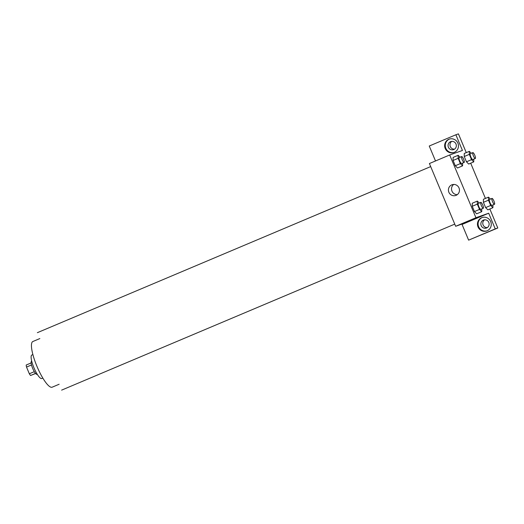<?xml version="1.0" encoding="UTF-8"?>
<svg xmlns="http://www.w3.org/2000/svg" width="524" height="524" viewBox="0 0 524 524"><rect width="100%" height="100%" fill="white"/><g stroke="black" fill="none" stroke-linecap="round" stroke-linejoin="round"><path stroke-width="0.79" d="M34.315 371.673L29.331 373.776L26.527 367.069A6.733 1.605 67.1 0 1 26.2 365.031L31.132 362.949M35.586 373.488L30.575 375.492A6.733 1.605 67.1 0 1 29.331 373.776M35.514 373.409L30.575 375.492M37.243 374.274L37.034 374.359A7.087 1.69 -112.9 0 1 32.724 368.49A7.087 1.69 -112.9 0 1 31.519 361.305L31.728 361.213M31.506 364.966L26.527 367.069M42.817 378.073L41.776 378.511A12.753 3.039 -112.9 0 1 34.014 367.94A12.753 3.039 -112.9 0 1 31.853 355.01L32.894 354.571M59.14 384.249L52.164 387.19A24.792 5.902 -112.9 0 1 37.08 366.649A24.792 5.902 -112.9 0 1 32.874 341.51L39.85 338.563M468.404 221.776L462.063 224.455L468.62 240.143L495.252 228.896L488.689 213.209L468.404 221.776L455.657 226.289L429.405 163.54L449.69 154.973L462.443 150.46L455.88 134.773L458.428 133.869L466.275 152.628M451.767 141.382A4.251 4.127 -109.5 0 0 454.518 149.15M484.582 219.818A4.251 4.127 -109.5 0 0 487.333 227.586M468.62 240.143L497.8 227.999L489.855 209.004M485.434 198.432L470.69 163.193M453.83 149.53A4.251 4.127 70.5 0 1 448.341 147.1A4.251 4.127 70.5 0 1 450.771 141.598A4.251 4.127 70.5 0 1 456.037 144.113A4.251 4.127 70.5 0 1 453.83 149.53M449.507 139.043A7.087 6.884 -109.5 0 0 445.845 148.285A7.087 6.884 -109.5 0 0 454.229 152.392M445.21 148.508A7.087 6.884 70.5 0 1 449.186 139.148A7.087 6.884 70.5 0 1 458.035 143.537A7.087 6.884 70.5 0 1 453.915 152.51A7.087 6.884 70.5 0 1 445.21 148.508M486.639 227.966A4.251 4.127 70.5 0 1 481.104 225.418A4.251 4.127 70.5 0 1 483.58 220.034A4.251 4.127 70.5 0 1 488.846 222.549A4.251 4.127 70.5 0 1 486.639 227.966M482.316 217.48A7.087 6.884 -109.5 0 0 478.661 226.722A7.087 6.884 -109.5 0 0 487.045 230.829M478.019 226.944A7.087 6.884 70.5 0 1 481.995 217.584A7.087 6.884 70.5 0 1 490.85 221.973A7.087 6.884 70.5 0 1 486.724 230.946A7.087 6.884 70.5 0 1 478.019 226.944M495.252 228.896L497.8 227.999M435.503 160.966L429.248 146.019L455.88 134.773M473.762 159.139L473.748 161.903L468.679 164.051L466.458 161.798L464.244 156.512L464.257 153.473L469.327 151.338L471.253 153.283M462.594 163.095L462.587 165.859L457.518 168.001L455.291 165.748L453.083 160.468L453.09 157.423L458.166 155.287L460.085 157.233M481.752 208.899L481.746 211.663L476.676 213.812M476.676 213.805L474.456 211.558L472.242 206.273L472.248 203.233L477.325 201.098L479.25 203.043M492.92 204.95L492.914 207.707L487.844 209.855L485.617 207.602L483.41 202.323L483.416 199.277L488.492 197.142L490.412 199.087M488.689 213.209L475.943 217.722L449.69 154.973M451.754 184.867A5.666 5.502 70.5 0 1 459.129 188.26A5.666 5.502 70.5 0 1 455.834 195.439A5.666 5.502 70.5 0 1 448.806 192.085A5.666 5.502 70.5 0 1 451.754 184.867M475.943 217.722L455.657 226.289M453.692 184.448A5.666 5.502 -109.5 0 0 457.301 194.646M474.96 218.646L479.539 216.733M481.746 211.663L479.526 209.417L477.318 204.131L477.325 201.098M483.311 208.244L480.777 209.312A3.183 0.76 67.1 0 0 480.777 209.312A3.183 0.76 67.1 0 1 478.825 206.653A3.183 0.76 67.1 0 1 478.294 203.443L480.829 202.375A3.183 0.76 67.1 0 0 481.366 205.585A3.183 0.76 67.1 0 0 483.298 208.251A3.183 0.76 67.1 0 0 483.311 208.244A3.183 0.76 67.1 0 0 482.768 205.015A3.183 0.76 67.1 0 0 480.829 202.375M479.526 209.417L474.456 211.558L472.242 206.273L472.255 203.24M477.318 204.131L472.242 206.273M462.587 165.859L460.367 163.606L458.153 158.327L458.166 155.287M464.146 162.433L461.611 163.508A3.183 0.76 67.1 0 0 461.611 163.508A3.183 0.76 67.1 0 1 459.666 160.848A3.183 0.76 67.1 0 1 459.135 157.639L461.67 156.565A3.183 0.76 67.1 0 0 462.201 159.774A3.183 0.76 67.1 0 0 464.14 162.44A3.183 0.76 67.1 0 0 464.146 162.433A3.183 0.76 67.1 0 0 463.609 159.204A3.183 0.76 67.1 0 0 461.67 156.565M460.367 163.606L455.291 165.748L453.083 160.468L453.09 157.429M458.153 158.327L453.083 160.468M492.914 207.707L490.693 205.46L488.479 200.181L488.492 197.142M494.479 204.288L491.938 205.362A3.183 0.76 67.1 0 0 491.938 205.362A3.183 0.76 67.1 0 1 489.992 202.703A3.183 0.76 67.1 0 1 489.462 199.493L491.997 198.419A3.183 0.76 67.1 0 0 492.527 201.629A3.183 0.76 67.1 0 0 494.466 204.294A3.183 0.76 67.1 0 0 494.479 204.288A3.183 0.76 67.1 0 0 493.936 201.059A3.183 0.76 67.1 0 0 491.997 198.419M490.693 205.46L485.617 207.602L483.41 202.323L483.416 199.284M488.479 200.181L483.41 202.323M473.748 161.903L471.528 159.656L469.321 154.37L469.327 151.338M475.314 158.484L472.779 159.551A3.183 0.76 67.1 0 0 472.779 159.551A3.183 0.76 67.1 0 1 470.834 156.892A3.183 0.76 67.1 0 1 470.303 153.683L472.838 152.615A3.183 0.76 67.1 0 0 473.369 155.825A3.183 0.76 67.1 0 0 475.307 158.49A3.183 0.76 67.1 0 0 475.314 158.484A3.183 0.76 67.1 0 0 474.777 155.255A3.183 0.76 67.1 0 0 472.838 152.615M471.528 159.656L466.458 161.798L464.244 156.512L464.257 153.48M469.321 154.37L464.244 156.512M430.682 166.599L37.361 332.681M454.747 224.121L61.622 390.131"/></g></svg>

